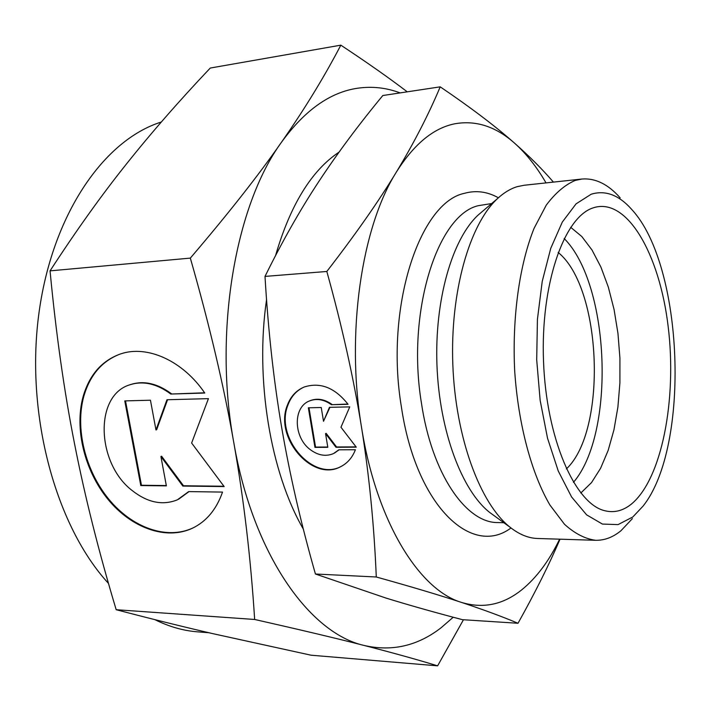 <?xml version="1.0" encoding="UTF-8"?>
<svg xmlns="http://www.w3.org/2000/svg" width="711" height="711" viewBox="0 0 711 711"><rect width="100%" height="100%" fill="white"/><g stroke="black" fill="none" stroke-linecap="round" stroke-linejoin="round"><path stroke-width="1.07" d="M400.142 92.901C386.286 87.693 372.12 86.138 357.615 88.226C330.091 92.226 304.663 110.294 281.343 142.44C258.528 175.244 228.195 213.798 190.335 258.111C209.425 324.767 223.921 386.304 233.812 442.713C243.802 499.3 250.752 558.215 254.654 619.468C300.131 629.742 336.65 638.416 364.236 645.49C392.285 652.671 416.744 659.452 437.62 665.843L311.08 655.204L212.918 633.67C182.976 626.738 150.723 618.757 116.177 609.709C98.687 551.469 84.813 496.198 74.557 443.877C64.239 391.734 56.071 334.063 50.054 270.864C76.37 230.364 101.904 194.645 126.656 163.726C151.576 132.45 179.448 100.553 210.269 68.043L340.827 45.157C324.305 76.859 304.477 109.29 281.343 142.44C235.35 205.408 213.309 331.841 233.812 442.713C253.045 554.473 309.614 633.35 364.236 645.49C392.063 651.809 417.695 645.899 441.113 627.751L453.227 617.237M546.03 182.896C536.609 166.694 526.096 153.434 514.497 143.107C495.443 126.247 470.682 107.494 440.216 86.84C428.564 114.595 413.9 143.098 396.214 172.329C361.579 227.173 345.795 333.397 361.472 426.964C376.226 521.216 419.037 589.837 461.466 602.404C483.071 608.9 503.13 604.732 521.652 589.899C536.405 577.936 549.061 561.023 559.61 539.178M553.416 182.105C542.44 169.342 529.464 156.349 514.497 143.107C495.709 126.434 475.73 120.008 454.56 123.83C433.239 128.184 413.793 144.351 396.214 172.329C378.616 201.373 355.491 234.426 326.82 271.469C342.133 326.616 353.678 378.448 361.472 426.964C369.231 475.57 374.164 525.58 376.279 576.994C411.162 586.699 439.558 595.169 461.466 602.404C483.533 609.709 502.384 616.659 518.008 623.271C535.17 592.539 549.176 564.516 560.019 539.187M518.008 623.271L462.452 619.681C434.759 612.429 409.252 605.221 385.931 598.049L315.426 574.008C300.993 523.474 289.777 474.824 281.769 428.04C273.788 381.363 268.198 330.819 265.007 276.41C282.294 241.322 300.238 209.692 318.83 181.509C337.556 153.114 358.886 124.452 382.82 95.523L440.216 86.84M161.29 122.043C103.975 139.854 51.521 214.882 38.616 315.622C25.605 416.237 56.125 526.567 108.481 583.411M154.909 619.654C169.12 626.702 183.358 630.764 197.622 631.848L208.883 632.728M339.04 152.127C311.462 170.569 290.301 205.052 275.557 255.578M266.554 299.651C254.885 379.381 270.456 472.495 303.357 529.135M482.547 211.309L478.325 214.9C452.294 238.7 434.448 299.935 436.972 365.454C439.442 430.973 461.892 490.67 489.666 512.418L494.145 515.679M620.17 197.862C608.154 184.211 595.365 177.946 581.82 179.048L524.176 185.251L517.288 186.646C510.525 188.673 503.975 192.619 497.638 198.485C469.518 224.187 450.019 291.972 452.836 364.85C455.573 437.727 480.174 503.823 510.169 527.313C519.288 534.494 528.442 538.218 537.64 538.494L595.587 540.289C604.537 540.467 613.006 537.276 620.996 530.699L632.399 518.612M581.82 179.048L575.261 180.425C565.049 184.753 555.38 192.992 546.252 205.141L534.023 228.444C519.412 264.972 512.053 317.435 514.693 371.009C518.283 424.44 531.517 473.579 549.932 505.041L564.507 524.291C574.781 533.57 585.144 538.902 595.587 540.289M591.205 194.21L576.088 203.835L562.303 222.072L550.749 248.335L542.235 281.36L537.427 319.319L536.698 359.846L540.147 400.337L547.514 438.163L558.251 470.993L571.591 496.962L586.611 514.844L602.395 524.06L618.055 524.611L632.799 516.986L643.162 506.01C690.621 446.153 683.742 265.683 631.866 209.603C619.014 195.027 605.461 189.899 591.205 194.21M580.816 493.025L591.516 482.591L600.599 468.273L608.145 450.454L613.957 429.8L617.903 407.039L619.903 382.891L619.921 358.095L617.957 333.379L614.064 309.489L608.34 287.155L600.919 267.087L592.005 249.996L581.82 236.532L570.684 227.298M631.164 504.268C622.747 510.969 613.842 513.084 604.43 510.631C574.835 503.432 546.332 438.323 543.524 361.392C540.467 284.462 563.93 217.379 592.894 207.95L592.974 207.923C626.853 196.334 659.63 254.129 668.18 326.678C677.094 399.138 661.897 479.321 631.164 504.268M303.846 387.157C296.247 390.703 290.897 396.8 287.786 405.457C274.899 437.496 313.08 481.827 341.049 466.478L341.582 466.203M355.411 449.734C352.318 457.688 347.332 463.368 340.462 466.789C312.485 482.138 274.286 437.78 287.173 405.732C290.435 396.667 296.114 390.428 304.201 387.006C320.305 381.896 334.925 387.664 348.061 404.319L331.424 404.71C324.003 399.466 316.724 398.204 309.578 400.915C292.621 407.021 293.456 437.816 310.645 449.912C318.395 455.511 326.02 456.729 333.512 453.574L338.818 449.805L355.411 449.734M331.424 404.71L347.875 404.061M309.427 400.977L310.192 400.64C317.328 397.938 324.607 399.2 332.028 404.435M120.177 354.051C102.091 360.93 89.968 375.044 83.791 396.4C74.939 428.591 85.311 470.566 108.765 499.158C132.184 527.749 166.889 540.236 193.125 527.873L194.192 527.349M222.525 492.083C216.473 509.369 206.457 521.403 192.477 528.211C166.232 540.573 131.517 528.069 108.081 499.469C84.618 470.86 74.246 428.857 83.089 396.649C89.426 374.786 101.94 360.539 120.639 353.9C147.257 344.817 182.789 360.673 204.777 393.041L170.791 394.045C156.776 383.647 143.124 380.563 129.846 384.793C93.95 395.414 96.474 463.696 132.468 490.768C147.71 502.641 162.65 505.672 177.288 499.869L188.682 491.594L222.525 492.083M170.791 394.045L204.608 392.792M129.598 384.882L130.54 384.544C143.809 380.314 157.46 383.389 171.475 393.787M191.623 443.024L224.161 486.573L182.834 486.075L160.917 456.515L166.374 485.871L140.787 485.56L124.772 400.906L150.448 400.213L155.976 429.968L166.961 399.76L208.43 398.64L191.623 443.024M167.547 399.751L156.66 429.693L155.976 429.968M125.509 400.888L141.453 485.249L166.312 485.551M140.787 485.56L141.453 485.249M160.917 456.515L161.593 456.222L183.5 485.755L223.912 486.244M182.834 486.075L183.5 485.755M189.037 491.594L178.47 499.318M340.96 427.24L356.273 447.175L336.001 447.281L325.549 433.621L327.815 447.317L314.955 447.379L308.352 407.794L321.239 407.51L323.514 421.285L329.442 407.323L349.759 406.879L340.96 427.24M329.931 407.314L323.514 421.285M309.001 407.776L315.551 447.086L327.771 447.023M314.955 447.379L315.551 447.086M325.549 433.621L326.153 433.337L336.596 446.979L356.051 446.881M336.001 447.281L336.596 446.979M339.111 449.805L334.339 453.156M566.383 468.931C607.461 430.457 602.021 287.662 558.126 252.423M573.457 482.342C615.762 433.017 610.1 284.471 564.161 238.505M315.426 574.008L376.279 576.994M265.007 276.41L326.82 271.469M407.243 91.826C389.095 77.961 366.956 62.408 340.827 45.157M437.62 665.843L463.456 619.743M254.654 619.468L116.177 609.709M190.335 258.111L50.054 270.864M491.683 203.55L478.441 205.648C437.461 214.66 406.337 312.031 421.436 403.057C431.861 473.953 466.078 523.127 497.904 522.567L503.841 522.718M498.402 197.782C487.355 191.614 476.068 190.121 464.559 193.294C419.526 202.235 384.695 307.934 401.422 407.083C415.953 505.699 471.642 557.637 510.987 527.962M489.666 512.418L510.169 527.313M478.325 214.9L497.638 198.485M341.049 466.478L340.462 466.789M310.192 400.64L309.578 400.915M193.125 527.873L192.477 528.211M130.54 384.544L129.846 384.793"/></g></svg>
